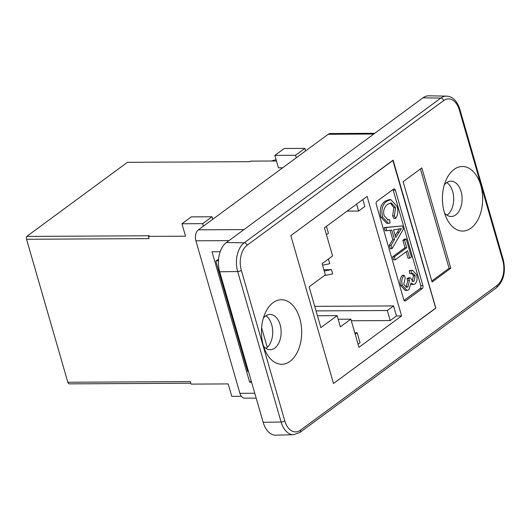 <?xml version="1.0" encoding="UTF-8"?>
<svg xmlns="http://www.w3.org/2000/svg" width="531" height="531" viewBox="0 0 531 531"><rect width="100%" height="100%" fill="white"/><g stroke="black" fill="none" stroke-linecap="round" stroke-linejoin="round"><path stroke-width="0.8" d="M243.975 229.591L198.395 229.83L212.752 219.27L212.028 216.761L202.669 223.651L181.954 223.757L191.319 216.867L212.028 216.761M203.393 226.16L202.669 223.651M212.752 219.27L305.63 150.897L304.907 148.388L295.548 155.278L274.839 155.384L284.198 148.494L304.907 148.388M296.271 157.787L295.548 155.278M148.441 236.388L149.284 235.771L26.749 236.414A2.761 1.719 89.7 0 0 26.55 239.269L149.085 238.618L148.441 236.388L185.545 236.189L181.954 223.757M282.671 167.796L278.43 167.816L274.839 155.384M26.55 239.269L67.822 382.254L190.357 381.603L191.08 384.112L228.184 383.92L231.775 396.352L241.359 396.299M393.059 160.369L290.822 235.631L393.119 160.156L435.845 308.159L333.501 383.501L435.699 308.093L392.827 160.369M271.368 161.012A19.315 6.239 163.9 0 1 276.093 159.738M248.442 371.335L247.711 371.494L215.851 261.119L218.593 259.101M215.851 261.119L218.487 260.535M276.459 160.986L250.685 161.125L249.942 161.67L127.407 162.32L26.749 236.414M333.461 383.362L290.822 235.631L333.461 383.362M401.602 315.938L367.1 196.404L324.461 227.786L332.592 255.949L322.131 263.655L325.364 274.866L309.102 286.84L320.87 327.62L337.139 315.646L340.371 326.864L350.838 319.158L358.963 347.32L401.602 315.938L396.451 315.965L390.212 320.558L351.296 320.764M420.094 288.579L422.251 288.565L405.604 300.825A2.21 1.374 89.7 0 1 405.034 301.024A2.21 1.374 89.7 0 1 403.779 299.736L376.227 204.282A2.21 1.374 89.7 0 1 376.897 201.355L393.544 189.102A2.21 1.374 89.7 0 1 394.108 188.903A2.21 1.374 89.7 0 1 395.369 190.191L422.922 285.645L420.764 285.651A2.21 1.374 89.7 0 1 420.094 288.579L404.058 300.38M422.251 288.565A2.21 1.374 89.7 0 0 422.922 285.645M338.167 319.224L350.838 319.158M392.927 189.554A2.21 1.374 89.7 0 1 393.212 190.204L420.764 285.651M405.77 287.132L406.281 286.82L407.735 280.388L406.985 278.589L408.578 277.766L410.304 277.759L408.711 278.576L409.461 280.381L408.007 286.813L406.633 287.324L403.739 284.324L405.219 277.872L404.197 275.264C401.881 277.686 401.25 281.052 402.306 285.353L406.965 290.437L408.89 289.734L411.133 282.97L413.503 284.49L414.877 283.992C416.994 282.1 417.572 279.001 416.609 274.706L412.461 270.272L411.007 270.584L411.498 273.584L412.76 273.266L415.209 275.795L414.087 281.111L413.025 281.516L410.304 277.759M412.189 281.231L413.483 275.801L411.837 273.445M411.498 273.584L409.773 273.591L409.282 270.591L412.461 270.272M413.503 284.49L411.226 284.43M406.965 290.437L405.239 290.45L400.58 285.366C399.524 281.058 400.155 277.7 402.471 275.27L404.197 275.264M388.46 223.299L386.734 223.312L380.906 217.186C379.187 209.845 380.614 204.501 385.201 201.149L389.064 199.669L390.789 199.656L386.926 201.136C382.34 204.495 380.913 209.838 382.632 217.179L388.46 223.299L390.026 223.06L389.635 219.721L388.207 219.987L384.152 215.745C382.884 211.026 384.105 207.176 387.829 204.209L391.241 202.888L395.555 207.641L394.367 215.838L395.655 218.46C397.925 215.188 398.429 211.212 397.168 206.539L390.789 199.656M395.655 218.46L393.929 218.467L392.641 215.851L393.829 207.654L390.345 203.008M387.378 219.887L389.635 219.721M389.303 245.302L391.028 245.295L392.017 248.7L390.292 248.707L389.303 245.302L392.801 239.561L390.126 230.301M386.827 230.733L385.101 230.746L384.192 227.58L402.458 225.907L385.918 227.567L386.827 230.733L391.792 230.082L394.526 239.547L391.028 245.295M395.223 259.818L393.498 259.825L392.635 256.831L405.014 247.718L402.87 240.284L404.529 239.063L406.255 239.05L404.595 240.271L406.739 247.705L394.36 256.825L395.223 259.818L407.602 250.705L409.759 258.172L411.419 256.951L406.255 239.05M409.759 258.172L408.034 258.179L406.182 251.754M405.014 247.718L406.739 247.705M402.87 240.284L404.595 240.271M392.635 256.831L394.36 256.825M393.551 229.837L401.429 228.542L395.768 237.51L393.551 229.837M395.217 235.598L399.279 229.146M392.017 248.7L403.394 229.14L402.458 225.907M392.801 239.561L394.526 239.547M384.192 227.58L385.918 227.567M392.641 215.851L394.367 215.838M406.985 278.589L408.711 278.576M409.282 270.591L411.007 270.584M347.108 211.119L358.604 211.059L364.843 206.459L362.846 199.53M356.606 204.13L358.604 211.059M354.754 332.738L357.157 332.725L355.173 334.185M358.067 344.221L360.051 342.754L357.157 332.725M316.045 310.9L387.311 310.522L390.212 320.558M314.73 306.347L393.557 305.929L387.311 310.522M393.557 305.929L396.451 315.965M326.465 234.715L328.45 233.255L326.446 226.325M327.906 259.4L328.497 259.4L329.744 263.734L322.569 265.168M323.897 269.775L331.437 269.595L332.685 273.93L324.388 275.589M331.437 269.595L324.262 271.029M328.497 259.4L327.687 259.559M317.445 315.753L337.139 315.646M67.822 382.254A2.761 1.719 89.7 0 0 69.395 383.867L190.821 383.223M305.63 150.897L328.198 134.283L373.771 134.038M374.786 133.294L330.328 133.533A8.277 5.157 89.7 0 0 328.198 134.283M251.581 382.207L249.67 382.22L212.022 251.774L220.179 251.727M249.67 382.22L251.249 381.059M502.751 260.429A2.761 0.889 163.9 0 0 503.249 259.672L459.8 109.16C457.072 100.85 452.664 96.509 446.564 96.124L428.842 95.819A22.07 13.76 89.7 0 0 422.975 97.823L440.803 98.089A2.761 1.965 53.6 0 1 443.65 100.585A18.917 11.795 -90.3 0 1 459.308 109.91L502.751 260.429A18.917 11.795 -90.3 0 1 497.023 285.499L300.446 430.203A2.761 1.965 53.6 0 1 299.922 432.44L496.498 287.736A2.761 1.965 -126.4 0 0 497.023 285.499M444.281 212.221A32.278 20.125 -90.3 0 1 446.385 179.385A32.278 20.125 -90.3 0 1 480.787 185.352A32.278 20.125 -90.3 0 1 472.975 226.465A32.278 20.125 -90.3 0 1 446.591 218.354A32.278 20.125 -90.3 0 1 444.281 212.221M263.31 345.442A32.278 20.125 -90.3 0 1 265.414 312.606A32.278 20.125 -90.3 0 1 299.816 318.567A32.278 20.125 -90.3 0 1 292.004 359.686A32.278 20.125 -90.3 0 1 265.619 351.575A32.278 20.125 -90.3 0 1 263.31 345.442M421.84 167.909L450.806 268.255L432.081 282.034L403.122 181.688L421.84 167.909M420.419 168.958L449.08 268.261L431.783 280.992M450.806 268.255L449.08 268.261M263.509 346.119A17.656 11.005 89.7 0 0 270.219 349.723A17.656 11.005 89.7 0 0 280.109 324.713A17.656 11.005 89.7 0 0 270.033 314.412A17.656 11.005 89.7 0 0 263.363 318.082M266.004 348.402A17.656 11.005 89.7 0 0 271.699 324.76A17.656 11.005 89.7 0 0 265.832 315.772M444.48 212.898A17.656 11.005 89.7 0 0 451.191 216.502A17.656 11.005 89.7 0 0 461.087 191.499A17.656 11.005 89.7 0 0 451.005 181.19A17.656 11.005 89.7 0 0 444.334 184.861M446.983 215.188A17.656 11.005 89.7 0 0 452.671 191.538A17.656 11.005 89.7 0 0 446.81 182.551M446.564 96.124A21.678 13.514 89.7 0 0 440.803 98.089L244.233 242.793L226.398 242.528L422.975 97.823M263.157 422.298L219.708 271.786L237.662 271.527A2.761 0.889 -16.1 0 0 241.339 270.365A18.917 11.795 -90.3 0 1 247.074 245.289A2.761 1.965 53.6 0 0 244.233 242.793A21.678 13.514 89.7 0 0 237.662 271.527L281.105 422.039L263.157 422.298A22.07 13.76 89.7 0 0 275.941 435.181L293.663 434.69L299.922 432.44M226.398 242.528A22.07 13.76 89.7 0 0 219.708 271.786M261.604 327.74L267.272 347.393M198.395 229.83A8.277 5.157 89.7 0 0 195.893 240.802L228.98 240.629M254.767 393.245L239.912 393.325L195.893 240.802M239.912 393.325A8.277 5.157 89.7 0 0 244.638 398.157L256.168 398.097M405.604 300.825L404.469 300.831M393.212 190.204L395.369 190.191M397.248 232.279L398.973 232.266M380.906 217.186L382.632 217.179M385.201 201.149L386.926 201.136M393.829 207.654L395.555 207.641M406.281 286.82L408.007 286.813M407.735 280.388L409.461 280.381M412.361 281.118L414.087 281.111M413.483 275.801L415.209 275.795M400.58 285.366L402.306 285.353M459.8 109.16A2.761 0.889 163.9 0 1 459.308 109.91M247.074 245.289L443.65 100.585M293.663 434.69A21.678 13.514 89.7 0 1 281.105 422.039A2.761 0.889 -16.1 0 0 284.782 420.877L241.339 270.365M300.446 430.203A18.917 11.795 -90.3 0 1 284.782 420.877M503.249 259.672C505.963 271.693 503.713 281.052 496.498 287.736"/></g></svg>
